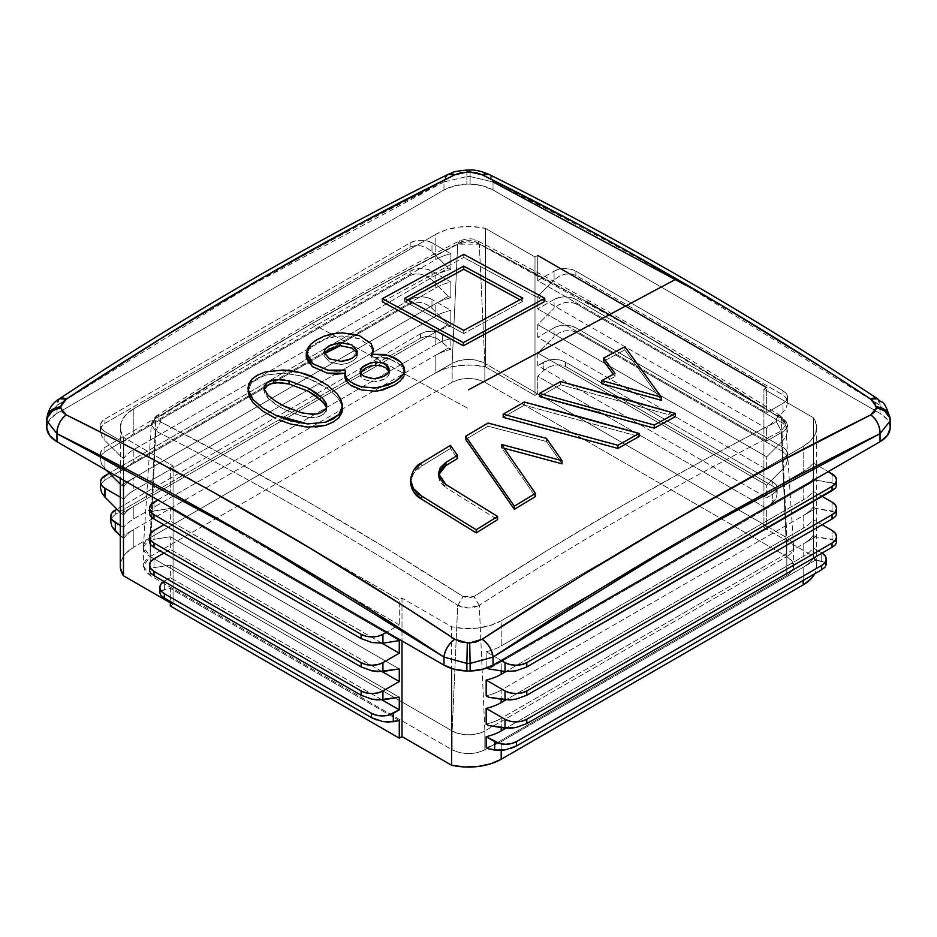 <?xml version="1.0" encoding="UTF-8"?>
<svg xmlns="http://www.w3.org/2000/svg" width="937" height="937" viewBox="0 0 937 937"><rect width="100%" height="100%" fill="white"/><g stroke="black" fill="none" stroke-linecap="round" stroke-linejoin="round"><path stroke-width="0.7" stroke-dasharray="4.68 3.51" d="M120.287 565.889A46.253 26.704 0 0 1 133.827 547.149L133.827 529.522L133.827 547.149L435.799 372.809L435.799 355.182L448.331 347.943L442.334 342.239L442.334 333.783L437.333 331.85L431.43 331.183L425.539 331.85L420.537 333.783L420.537 338.14L425.539 336.524L431.43 336.734L437.333 338.737L450.826 349.384A46.253 26.704 0 0 0 435.799 355.182L121.295 536.76L123.789 538.201L121.295 536.76L133.827 529.522A46.253 26.704 0 0 0 123.789 538.201L123.789 527.508L120.287 525.481L123.789 527.508L123.789 538.201A46.253 26.704 180 0 1 133.827 529.522L448.331 347.943L450.826 349.384L450.826 338.69L442.334 333.783L450.826 338.69A46.253 26.704 180 0 0 435.799 344.488L133.827 518.829A46.253 26.704 0 0 0 123.789 527.508A46.253 26.704 180 0 1 133.827 518.829L133.827 506.238L133.827 518.829L435.799 344.488L435.799 331.897L448.331 324.659L431.98 308.343L431.98 299.477L426.979 297.556L421.076 296.877L415.185 297.556L410.183 299.477L410.183 303.764L104.944 479.99L101.594 483.223L100.423 487.627L101.594 483.223L104.944 479.99L410.183 303.764L415.185 302.182L421.076 302.499L426.979 304.666L431.98 308.343L448.331 324.659L450.826 326.099A46.253 26.704 0 0 0 435.799 331.897L121.295 513.476L123.789 514.917L121.295 513.476L133.827 506.238A46.253 26.704 0 0 0 123.789 514.917L123.789 499.175L120.287 497.16L123.789 499.175L123.789 514.917A46.253 26.704 180 0 1 133.827 506.238L448.331 324.659L450.826 326.099L450.826 310.37L431.98 299.477L450.826 310.37A46.253 26.704 180 0 0 435.799 316.156L133.827 490.496A46.253 26.704 0 0 0 123.789 499.175A46.253 26.704 180 0 1 133.827 490.496L133.827 477.917L133.827 490.496L435.799 316.156L435.799 303.576L448.331 296.338L450.826 297.779A46.253 26.704 0 0 0 435.799 303.576L121.295 485.155L123.789 486.596L121.295 485.155L133.827 477.917A46.253 26.704 0 0 0 123.789 486.596L123.789 470.854L104.944 459.973L104.944 468.84L104.944 459.973A15.414 8.901 180 0 1 100.423 453.684A15.414 8.901 180 0 1 104.944 447.382L410.183 271.156A15.414 8.901 180 0 1 431.98 271.156L431.98 280.022L448.331 296.338L431.98 280.022L426.979 276.345L421.076 274.178L415.185 273.862L410.183 275.443L410.183 271.156L410.183 275.443L104.944 451.669L101.594 454.902L100.423 459.306L101.594 464.202L106.314 470.21L101.594 464.202L100.423 459.306L101.594 454.902L104.944 451.669L410.183 275.443L415.185 273.862L421.076 274.178L426.979 276.345L431.98 280.022L431.98 271.156L426.979 269.235L421.076 268.556L415.185 269.235L410.183 271.156L104.944 447.382L101.594 450.275L100.423 453.684L101.594 457.092L104.944 459.973L123.789 470.854L123.789 486.596A46.253 26.704 180 0 1 133.827 477.917L448.331 296.338L450.826 297.779L450.826 282.049L431.98 271.156L450.826 282.049A46.253 26.704 180 0 0 435.799 287.835L133.827 462.175A46.253 26.704 0 0 0 123.789 470.854A46.253 26.704 180 0 1 133.827 462.175L133.827 449.584L133.827 462.175L435.799 287.835L435.799 275.255L448.331 268.017L431.98 251.702L448.331 268.017L450.826 269.458A46.253 26.704 0 0 0 435.799 275.255L133.827 449.584A46.253 26.704 0 0 0 123.789 458.275L121.295 456.823L104.944 440.519L101.594 435.869L100.423 430.985L101.594 426.581L104.944 423.348L410.183 247.122L415.185 245.541L421.076 245.857L426.979 248.012L431.98 251.702L431.98 242.835L426.979 240.903L421.076 240.235L415.185 240.903L410.183 242.835L104.944 419.062L101.594 421.955L100.423 425.363L101.594 428.759L104.944 431.652L123.789 442.533L123.789 458.275A46.253 26.704 180 0 1 133.827 449.584L448.331 268.017L450.826 269.458L450.826 253.716L431.98 242.835L450.826 253.716A46.253 26.704 180 0 0 435.799 259.514L133.827 433.854A46.253 26.704 0 0 0 123.789 442.533A46.253 26.704 180 0 1 133.827 433.854L435.799 259.514L435.799 234.344L133.827 408.684L133.827 433.854L133.827 408.684A46.253 26.704 180 0 0 120.287 427.424A46.253 26.704 180 0 0 123.485 437.321L123.485 480.119L123.485 437.321L173.076 465.958L173.076 604.424L170.347 602.842L173.076 604.424L173.076 465.958L170.347 467.528L170.347 492.698L170.347 467.528L399.279 599.692L399.279 624.874L399.279 599.692L401.996 598.122L451.587 626.759L451.587 668.479L451.587 626.759A46.253 26.704 180 0 0 501.201 620.786L501.201 645.956A46.253 26.704 180 0 1 486.174 651.754L486.174 667.484L486.971 667.952L486.174 667.484A46.253 26.704 0 0 0 501.201 661.698L501.201 670.904L501.201 661.698L815.705 480.119L813.211 478.678L815.705 480.119L803.173 487.357A46.253 26.704 0 0 0 813.211 478.678L813.211 462.937L828.249 471.616L813.211 462.937A46.253 26.704 180 0 1 803.173 471.616A46.253 26.704 0 0 0 813.211 462.937L813.211 478.678A46.253 26.704 180 0 1 803.173 487.357L501.201 661.698A46.253 26.704 180 0 1 486.174 667.484L486.174 651.754A46.253 26.704 0 0 0 501.201 645.956L501.201 620.786L803.173 446.445L803.173 471.616L803.173 446.445A46.253 26.704 180 0 0 816.713 427.694A46.253 26.704 180 0 0 813.515 417.797L813.515 556.262L813.515 417.797L763.924 389.171L813.515 417.797L816.549 425.316L815.74 433.011L811.161 440.261L803.173 446.445L501.201 620.786L490.484 625.389L477.94 628.036L464.6 628.504L451.587 626.759L401.996 598.122L399.279 599.692L170.347 467.528L173.076 465.958L123.485 437.321L120.451 429.814L121.26 422.107L125.839 414.868L133.827 408.684L435.799 234.344L446.516 229.729L459.06 227.082L472.4 226.613L485.413 228.37L485.413 366.835A46.253 26.704 0 0 0 435.799 372.809L435.799 355.182A46.253 26.704 180 0 1 450.826 349.384L450.826 338.69A46.253 26.704 0 0 0 435.799 344.488L435.799 331.897A46.253 26.704 180 0 1 450.826 326.099L450.826 310.37A46.253 26.704 0 0 0 435.799 316.156L435.799 303.576A46.253 26.704 180 0 1 450.826 297.779L450.826 282.049A46.253 26.704 0 0 0 435.799 287.835L435.799 275.255A46.253 26.704 180 0 1 450.826 269.458L450.826 253.716A46.253 26.704 0 0 0 435.799 259.514L435.799 234.344A46.253 26.704 180 0 1 485.413 228.37L535.004 256.996L535.004 395.461L537.721 393.891L766.653 526.067L766.653 508.44L537.721 376.264L543.718 370.56L537.721 376.264L537.721 393.891L537.721 376.264L766.653 508.44L766.653 526.067L763.924 527.636L763.924 389.171L766.653 387.59L766.653 412.772L766.653 387.59L763.924 389.171L763.924 527.636L813.515 556.262A46.253 26.704 0 0 1 816.713 566.159A46.253 26.704 0 0 1 814.721 573.784L815.74 571.476L816.549 563.781L813.515 556.262L763.924 527.636L766.653 526.067L537.721 393.891L535.004 395.461L485.413 366.835L472.4 365.079L459.06 365.547L446.516 368.194L435.799 372.809L133.827 547.149L125.839 553.334L121.26 560.572L120.451 568.279M173.076 604.424L170.347 605.993L173.076 604.424M786.822 556.59L791.835 560.923L793.592 566.03L791.835 571.137L786.822 575.47L484.851 749.811L477.355 752.704L468.5 753.723L459.645 752.704L452.149 749.811L150.178 575.47L145.165 571.137L143.408 566.03L145.165 560.923L150.178 556.59L452.149 382.249L459.645 379.356L468.5 378.337L477.355 379.356L484.851 382.249L786.822 556.59L484.851 730.93L484.851 749.811C473.946 754.906 463.054 754.906 452.149 749.811L452.149 730.93L150.178 556.59L150.178 537.709L452.149 363.369L452.149 382.249C463.054 377.154 473.946 377.154 484.851 382.249L484.851 363.369L484.851 382.249L786.822 556.59L786.822 537.709A23.12 13.352 180 0 1 793.592 547.149A23.12 13.352 180 0 1 786.822 556.59L786.822 575.47L786.822 537.709L484.851 363.369L786.822 537.709L781.259 418.511L786.822 537.709A23.12 13.352 0 0 1 793.58 546.681A23.12 13.352 0 0 1 786.822 556.59L781.259 430.973L786.822 556.59A23.12 13.352 0 0 1 793.592 566.03A23.12 13.352 0 0 1 786.822 575.47L484.851 749.811L484.851 730.93C473.946 736.013 463.054 736.013 452.149 730.93L452.149 749.811L150.178 575.47L143.408 566.03L150.178 556.59L452.149 382.249L452.149 363.369C463.054 358.274 473.946 358.274 484.851 363.369A23.12 13.352 0 0 0 452.149 363.369L150.178 537.709L150.178 575.47L150.178 556.59L143.408 547.149L150.178 537.709L155.741 418.511C256.715 354.022 357.372 295.916 457.701 244.17L452.149 363.369L457.701 244.17L468.5 241.723L479.299 244.17L484.851 363.369L479.299 244.17C579.687 295.951 680.344 354.057 781.259 418.511L785.745 424.894L781.259 430.973C680.285 482.414 579.628 540.52 479.299 605.314L484.851 730.93L786.822 556.59M787.513 402.664L786.342 407.548L783.004 412.198L766.653 428.502L537.721 296.338L554.072 280.022L554.072 271.156L537.721 280.596L537.721 255.426L535.004 256.996L537.721 255.426L537.721 280.596L766.653 412.772L537.721 280.596L554.072 271.156L559.073 269.235L564.976 268.556L570.879 269.235L575.88 271.156L783.004 390.741L783.004 395.027L575.88 275.443L570.879 273.862L564.976 274.178L559.073 276.345L554.072 280.022L537.721 296.338L537.721 308.917L766.653 441.093L766.653 428.502L766.653 441.093L537.721 308.917L537.721 296.338L766.653 428.502L783.004 412.198L786.342 407.548L787.513 402.664L786.342 398.26L783.004 395.027L783.004 390.741L786.342 393.634L787.513 397.042L786.342 400.439L783.004 403.332L766.653 412.772L783.004 403.332L783.004 412.198L783.004 403.332A15.414 8.901 180 0 0 787.513 397.042A15.414 8.901 180 0 0 783.004 390.741L575.88 271.156L575.88 275.443L783.004 395.027L786.342 398.26L787.513 402.664L787.513 397.042M787.513 430.985L786.342 435.869L783.004 440.519L766.653 456.823L537.721 324.659L554.072 308.343L537.721 324.659L537.721 337.25L766.653 469.414L766.653 456.823L766.653 469.414L537.721 337.25L537.721 324.659L766.653 456.823L783.004 440.519L783.004 431.652L766.653 441.093L783.004 431.652L783.004 440.519L786.342 435.869L787.513 430.985L786.342 426.581L783.004 423.348L575.88 303.764L570.879 302.182L564.976 302.499L559.073 304.666L554.072 308.343L554.072 299.477L537.721 308.917L554.072 299.477L559.073 297.556L564.976 296.877L570.879 297.556L575.88 299.477L783.004 419.062L783.004 423.348L783.004 419.062L786.342 421.955L787.513 425.363L786.342 428.759L783.004 431.652A15.414 8.901 180 0 0 787.513 425.363A15.414 8.901 180 0 0 783.004 419.062L575.88 299.477L575.88 303.764L783.004 423.348L786.342 426.581L787.513 430.985L787.513 425.363M787.513 459.306L786.342 464.202L783.004 468.84L766.653 485.155L537.721 352.98L554.072 336.664L537.721 352.98L537.721 365.571L766.653 497.734L766.653 485.155L766.653 497.734L537.721 365.571L537.721 352.98L766.653 485.155L783.004 468.84L783.004 459.973L766.653 469.414L783.004 459.973L783.004 468.84L786.342 464.202L787.513 459.306L786.342 454.902L783.004 451.669L575.88 332.085L570.879 330.503L564.976 330.82L559.073 332.986L554.072 336.664L554.072 327.809L537.721 337.25L554.072 327.809L559.073 325.877L564.976 325.198L570.879 325.877L575.88 327.809L783.004 447.382L783.004 451.669L783.004 447.382L786.342 450.275L787.513 453.684L786.342 457.092L783.004 459.973A15.414 8.901 180 0 0 787.513 453.684A15.414 8.901 180 0 0 783.004 447.382L575.88 327.809L575.88 332.085L783.004 451.669L786.342 454.902L787.513 459.306L787.513 453.684M399.279 624.874L170.347 492.698L399.279 624.874L386.735 632.112L399.279 624.874M399.279 640.603L170.347 508.44L170.347 521.031L170.347 508.44L153.996 511.005L150.658 512.141L149.487 514.062L150.658 512.141L153.996 511.005L153.996 502.138L153.996 511.005L170.347 508.44L399.279 640.603M382.109 643.286L170.347 521.031L382.109 643.286M399.279 668.936L170.347 536.76L170.347 549.351L170.347 536.76L153.996 539.325L153.996 530.471L153.996 539.325L150.658 540.462L149.487 542.382L150.658 540.462L153.996 539.325L170.347 536.76L399.279 668.936M382.109 671.606L170.347 549.351L382.109 671.606M399.279 697.257L170.347 565.081L170.347 577.672L170.347 565.081L153.996 567.646L153.996 558.792L153.996 567.646L150.658 568.782L149.487 570.703L150.658 568.782L153.996 567.646L170.347 565.081L399.279 697.257M382.109 699.927L170.347 577.672L382.109 699.927M399.279 720.541L170.347 588.366L170.347 601.542L170.347 588.366L164.35 589.584L164.35 581.127L170.347 577.672L164.35 581.127L164.35 589.584L161.012 590.907L159.84 592.98L161.012 590.907L170.347 588.366L399.279 720.541M803.173 543.999L803.173 556.59L505.828 728.248L803.173 556.59A46.253 26.704 0 0 0 813.211 547.911L813.211 558.604A46.253 26.704 180 0 1 803.173 567.283L803.173 580.46L803.173 567.283L501.201 741.624L501.201 750.361L501.201 741.624A46.253 26.704 180 0 1 486.174 747.421A46.253 26.704 0 0 0 501.201 741.624L803.173 567.283A46.253 26.704 0 0 0 813.211 558.604L815.705 560.045L803.173 567.283L815.705 560.045L825.04 562.587L821.702 561.263L821.702 552.807L813.211 547.911A46.253 26.704 180 0 1 803.173 556.59L803.173 543.999L501.201 718.339L501.201 727.545L501.201 718.339A46.253 26.704 180 0 1 486.174 724.137A46.253 26.704 0 0 0 501.201 718.339L803.173 543.999A46.253 26.704 0 0 0 813.211 535.32A46.253 26.704 180 0 1 803.173 543.999L815.705 536.76L803.173 543.999M803.173 515.678L803.173 528.269L505.828 699.927L803.173 528.269A46.253 26.704 0 0 0 813.211 519.578L813.211 535.32L815.705 536.76L835.406 540.462L832.056 539.325L832.056 530.471L832.056 539.325L815.705 536.76L813.211 535.32L813.211 519.578A46.253 26.704 180 0 1 803.173 528.269L803.173 515.678L501.201 690.019L501.201 699.225L501.201 690.019A46.253 26.704 180 0 1 486.174 695.804A46.253 26.704 0 0 0 501.201 690.019L803.173 515.678A46.253 26.704 0 0 0 813.211 506.999A46.253 26.704 180 0 1 803.173 515.678L815.705 508.44L803.173 515.678M803.173 487.357L803.173 499.936L505.828 671.606L803.173 499.936A46.253 26.704 0 0 0 813.211 491.257L813.211 506.999L815.705 508.44L835.406 512.141L832.056 511.005L832.056 502.138L832.056 511.005L815.705 508.44L813.211 506.999L813.211 491.257A46.253 26.704 180 0 1 803.173 499.936L803.173 487.357M624.85 346.749L624.85 349.899L661.381 400.357L624.85 349.899L624.85 346.749M603.744 361.155L624.85 349.899L603.744 361.155M614.988 373.418L614.988 376.569L613.348 374.308L614.988 376.569L614.988 373.418M601.847 383.702L614.988 376.569L601.847 383.702M560.607 381.57L560.607 384.72L675.378 416.625L560.607 384.72L560.607 381.57M539.489 396.55L560.607 384.72L539.489 396.55M524.298 402.032L524.298 405.182L639.057 436.572L524.298 405.182L524.298 402.032M503.169 417.34L524.298 405.182L503.169 417.34M465.642 439.394L487.978 426.206L487.978 423.055L487.978 426.206L546.447 441.526L562.024 463.815L546.447 441.526L546.447 438.375L546.447 441.526L487.978 426.206L465.642 439.394M501.459 444.419L501.459 447.558L535.484 496.551L501.459 447.558L501.459 444.419M504.188 448.273L501.459 447.558L504.188 448.273M445.918 484.511L445.918 487.662L497.594 519.625L445.918 487.662L445.918 484.511M438.516 475.036L438.387 476.617L445.918 487.662L440.343 482.59L438.387 476.617L438.387 473.466M450.439 445.356L450.439 448.507L457.525 458.498L450.439 448.507L450.439 445.356M421.755 462.808L421.755 465.958L450.439 448.507L421.755 465.958C416.227 468.184 412.456 473.735 410.465 482.637L413.404 473.63L421.755 465.958L421.755 462.808M463.745 254.314L463.745 257.476L544.76 301.433L463.745 257.476L463.745 254.314M382.355 301.808L463.745 257.476L382.355 301.808M344.839 376.569L345.566 370.092L345.062 378.443M402.442 375.561L403.109 374.648M404.655 372.739L401.54 365.91L396.304 361.741L385.107 357.618L371.579 357.442L373.16 354.081L371.579 357.442L371.579 354.291L371.579 357.442L389.253 358.602L401.059 365.43L404.503 371.427M404.503 371.439L404.655 373.137M404.07 375.995L404.632 373.605L403.015 377.927M402.547 378.571L397.897 382.87M306.282 356.599L311.049 347.077L315.488 343.692L324.225 339.276L337.402 336.242L342.087 335.985L357.02 337.999L359.597 338.889L371.111 346.795L371.111 343.656L371.111 346.795L373.324 352.406M307.301 348.892L306.329 352.511M255.742 376.194L265.159 371.977L283.138 369.986L283.138 373.137L265.159 375.128L251.631 382.601L247.989 390.94M262.992 411.308L275.747 418.406M334.392 421.357L338.913 417.691M342.427 409.293L341.267 403.742L337.273 397.112L327.634 388.48L308.05 378.279L300.379 375.784L283.138 373.137L283.138 369.986M114.794 439.394L211.903 491.445M654.26 428.162L596.892 411.952M440.331 470.643L438.387 476.617M376.838 390.998L374.285 391.139M351.843 386.044L349.243 384.205M312.817 366.882L308.226 362.396L306.317 357.302M306.282 356.329L311.049 347.077L316.952 342.801L324.225 339.276L332.764 336.875L342.087 335.985L359.597 338.889L371.111 346.795L373.324 352.476M248 391.443L251.631 382.601L257.488 378.314L265.159 375.128L283.138 373.137L300.379 375.784L315.148 381.324L327.634 388.48L337.273 397.112L340.482 401.996L342.427 409.082M315.617 427.096L307.699 427.073M301.62 426.429L290.575 424.028L279.601 420.127M253.154 402.851L250.448 399.057M890.15 427.565A421.65 243.433 0 0 0 890.15 426.616L887.222 419.46L880.03 413.404L493.026 189.965L482.52 185.819L470.128 184.12A421.65 243.433 0 0 0 466.872 184.12A34.692 20.028 0 0 0 443.974 189.965L443.974 181.919L466.872 176.543A421.65 243.433 180 0 1 470.128 176.543L470.128 184.12A421.65 243.433 0 0 0 466.872 184.12L466.872 176.543L466.872 184.12L454.48 185.819L443.974 189.965L56.97 413.404L49.778 419.46L46.85 426.616A421.65 243.433 0 0 0 46.85 427.565M59.382 398.787A15.414 8.246 -123.4 0 0 56.97 405.358L46.85 419.038L56.97 405.358L250.53 285.609L443.974 181.919L443.974 189.965L56.97 413.404L56.97 405.358L56.97 413.404A34.692 20.028 0 0 0 46.85 426.616L46.885 418.218M46.85 420.924L46.85 426.616M890.15 420.924L890.15 426.616L890.15 419.038L880.03 405.358L880.03 413.404L493.026 189.965L493.026 181.919L493.026 189.965A34.692 20.028 0 0 0 470.128 184.12L470.128 176.543L493.026 181.919L488.962 174.399M686.587 285.68L880.03 405.358L890.115 418.218M890.15 426.616A34.692 20.028 0 0 0 880.03 413.404L880.03 405.358A15.414 8.246 123.4 0 0 877.618 398.787M877.618 398.775L880.03 405.358C751.087 320.255 622.098 245.775 493.026 181.919L470.128 176.543A421.65 243.433 0 0 0 466.872 176.543C466.895 169.913 467.036 168.391 467.305 171.986C467.036 168.391 466.895 169.913 466.872 176.543L443.974 181.919L444.208 180.033L448.038 174.399M448.003 174.411A15.414 9.511 63.7 0 0 443.974 181.919C315.043 245.705 186.041 320.173 56.97 405.358L59.382 398.775M470.128 176.543C470.105 169.913 469.964 168.391 469.695 171.986C469.964 168.391 470.105 169.913 470.128 176.543M488.997 174.411A15.414 9.511 -63.7 0 1 493.026 181.919M803.173 471.616L501.201 645.956L803.173 471.616M587.112 302.03L473.864 241.008L471.405 240.165L465.595 240.165L387.684 281.088L312.068 323.581L236.347 368.464L158.915 417.223L158.903 420.584L160.555 421.896L236.335 461.777L312.068 504.211L387.684 549.152L463.136 596.588L468.5 598.017L473.864 596.588L549.305 549.152L624.932 504.211L700.653 461.777L778.085 420.584L778.097 417.234L776.445 415.7L700.665 368.464L624.932 323.581M312.068 323.581L468.5 408.684L312.068 323.581M151.255 424.883L155.741 430.973L151.255 424.883L155.741 418.511L150.178 537.709A23.12 13.352 0 0 0 143.42 546.681A23.12 13.352 0 0 0 150.178 556.59L155.741 430.973C256.656 482.379 357.313 540.485 457.701 605.314C357.313 540.485 256.656 482.379 155.741 430.973L150.178 556.59L452.149 730.93L457.701 605.314C464.893 608.933 472.084 608.933 479.299 605.314L468.5 608.043L457.701 605.314L452.149 730.93A23.12 13.352 0 0 0 484.851 730.93L479.299 605.314C579.628 540.52 680.285 482.414 781.259 430.973L785.745 424.894M321.403 412.467L318.908 413.498M348.177 380.094L353.87 384.018M364.095 376.416L361.19 373.722M360.71 372.715L361.19 376.873L364.095 379.555L374.144 381.933L384.217 379.18L387.742 376.604L389.394 373.5L389.124 371.439L389.394 373.5C388.176 377.927 383.081 380.738 374.144 381.933C363.579 380.281 359.012 377.541 360.452 373.699L360.71 372.715M375.667 365.149L385.611 367.667M360.429 371.005L360.452 373.699M369.283 366.39L372.059 365.571M404.655 301.456L463.745 333.525L522.834 301.339L519.93 299.723L522.834 301.339L522.834 298.189L522.834 301.339L463.745 333.525L463.745 330.374L463.745 333.525L404.655 301.456L404.655 298.306L404.655 301.456L407.548 299.84L404.655 301.456M271.917 383.666L267.115 385.821M264.363 388.937L264.211 392.357L268.251 398.565L274.939 403.917L282.798 408.661L301.808 416.028L313.11 417.492L321.403 415.618L326.345 411.214L326.615 407.759L325.034 404.479M264.222 389.23L268.251 395.414M301.808 412.877L317.186 413.931M325.596 409.293L326.802 406.002L326.802 409.153L323.546 414.341C318.322 417.925 311.084 418.488 301.808 416.028L290.388 412.28L280.456 407.361L268.251 398.565L264.246 389.288M326.556 407.536L326.802 409.153M264.011 387.66L264.058 390.085M324.272 353.811L324.015 355.697L329.461 361.998L341.103 364.481L347.346 363.439L352.499 361.096L356.212 358.028L357.184 353.155L357.454 354.818L357.454 351.668L350.813 358.883M340.354 342.485L331.089 344.722M325.116 349.114L324.272 353.799M340.354 345.636L351.996 348.119M357.442 354.42C357.184 359.41 351.738 362.76 341.103 364.481L329.461 361.998L324.003 355.299M781.259 430.973L776.445 421.896L776.445 415.7C675.319 351.117 574.451 292.894 473.864 241.008L463.136 241.008C362.607 292.859 261.751 351.082 160.555 415.7L160.555 421.896C261.681 473.396 362.549 531.63 463.136 596.588L473.864 596.588C574.393 531.666 675.249 473.431 776.445 421.896L781.259 430.973M793.58 546.646L785.733 424.555L779.971 415.489L776.445 415.7L779.971 415.489C678.821 350.895 577.965 292.66 477.39 240.786L473.864 241.008L477.39 240.786C473.841 238.185 467.914 238.185 459.61 240.786L463.136 241.008L459.61 240.786C359.035 292.66 258.179 350.895 157.029 415.489L160.555 415.7L157.029 415.489L153.211 419.097L151.267 424.566L157.029 415.489L155.741 418.511C256.715 354.022 357.372 295.916 457.701 244.17L459.61 240.786L457.701 244.17L479.299 244.17L477.39 240.786L479.299 244.17L640.967 332.904M479.299 605.314L473.864 596.588L479.299 605.314M642.981 334.076L781.259 418.511L779.971 415.489L783.941 419.319L785.733 424.566M457.701 605.314L463.136 596.588L457.701 605.314M155.741 430.973L160.555 421.896L155.741 430.973M410.183 242.835L410.183 247.122L104.944 423.348L101.594 426.581L100.423 430.985L101.594 435.869L104.944 440.519L104.944 431.652L123.789 442.533L123.789 458.275L121.295 456.823L104.944 440.519L104.944 431.652A15.414 8.901 180 0 1 100.423 425.363A15.414 8.901 180 0 1 104.944 419.062L104.944 423.348L104.944 419.062L410.183 242.835A15.414 8.901 180 0 1 431.98 242.835L431.98 251.702L426.979 248.012L421.076 245.857L415.185 245.541L410.183 247.122L410.183 242.835M121.295 485.155L120.287 484.148L121.295 485.155M104.944 447.382L104.944 451.669L104.944 447.382M121.295 513.476L120.287 512.469L121.295 513.476M410.183 299.477L109.301 473.185L410.183 299.477A15.414 8.901 180 0 1 431.98 299.477L431.98 308.343L426.979 304.666L421.076 302.499L415.185 302.182L410.183 303.764L410.183 299.477M104.944 475.715L104.944 479.99L104.944 475.715M420.537 333.783L116.902 509.084L420.537 333.783A15.414 8.901 180 0 1 442.334 333.783L442.334 342.239L437.333 338.737L431.43 336.734L425.539 336.524L420.537 338.14L115.298 514.366L420.537 338.14L420.537 333.783M115.298 510.009L115.298 514.366L111.96 517.575L115.298 514.366L115.298 510.009M121.295 536.76L120.287 535.8L121.295 536.76M110.777 521.862L111.96 517.575L110.777 521.862M777.16 493.541L775.988 498.273L766.653 508.44L772.65 502.724L772.65 494.279L766.653 497.734L772.65 494.279L772.65 502.724L775.988 498.273L777.16 493.541L775.988 489.243L772.65 486.045L565.526 366.472L772.65 486.045L772.65 481.688L772.65 486.045L775.988 489.243L777.16 493.541L777.16 487.978L775.988 491.386L772.65 494.279A15.414 8.901 180 0 0 777.16 487.978L775.988 484.581L772.65 481.688A15.414 8.901 180 0 1 777.16 487.978M543.718 370.56L543.718 362.104L537.721 365.571L548.719 360.183L554.622 359.503L560.525 360.183L565.526 362.104L772.65 481.688L565.526 362.104L565.526 366.472L560.525 364.844L554.622 365.055L548.719 367.058L543.718 370.56L543.718 362.104A15.414 8.901 180 0 1 565.526 362.104L565.526 366.472L560.525 364.844L554.622 365.055L548.719 367.058L543.718 370.56M575.88 275.443L570.879 273.862L564.976 274.178L559.073 276.345L554.072 280.022L554.072 271.156A15.414 8.901 180 0 1 575.88 271.156L575.88 275.443M575.88 303.764L570.879 302.182L564.976 302.499L559.073 304.666L554.072 308.343L554.072 299.477A15.414 8.901 180 0 1 575.88 299.477L575.88 303.764M575.88 332.085L570.879 330.503L564.976 330.82L559.073 332.986L554.072 336.664L554.072 327.809A15.414 8.901 180 0 1 575.88 327.809L575.88 332.085M501.201 661.698L488.669 668.924L501.201 661.698M815.705 480.119L835.406 483.82L832.056 482.684L832.056 473.817L832.056 482.684L815.705 480.119M486.174 651.754L501.201 660.433L486.174 651.754M515.924 670.869L526.817 666.921M836.577 485.741L835.406 483.82M822.136 496.411L813.211 491.257L822.136 496.411M515.924 699.189L526.817 695.242M836.577 514.062L835.406 512.141M822.136 524.743L813.211 519.578L822.136 524.743M515.924 727.51L526.817 723.563M836.577 542.382L835.406 540.462M822.136 553.064L813.211 547.911L813.211 558.604L815.705 560.045L821.702 561.263L821.702 552.807M505.57 749.787L511.461 748.23M826.223 564.66L825.04 562.587M157.814 499.936L170.347 492.698L157.814 499.936M163.916 553.064L170.347 549.351L163.916 553.064M163.916 524.743L170.347 521.031L163.916 524.743M401.996 598.122L401.996 640.92L401.996 598.122M361.12 638.589L372.024 642.548M361.12 666.921L372.024 670.869M361.12 695.242L372.024 699.189M376.475 719.909L382.378 721.467M485.413 366.835L485.413 228.37L535.004 256.996L535.004 395.461L485.413 366.835M120.287 427.565L120.287 478.268M816.713 427.565L816.713 566.03M143.408 547.149L143.408 566.03M793.592 547.149L793.592 566.03M143.42 546.646L151.267 424.555M389.417 369.998L389.417 373.149M100.423 430.985L100.423 425.363M100.423 459.306L100.423 453.684"/><path stroke-width="1.41" d="M120.451 568.279L123.485 575.786L170.347 602.842L123.485 575.786L123.485 480.119L123.485 575.786A46.253 26.704 0 0 1 120.287 565.889M170.347 605.993L399.279 738.169L401.996 736.587L451.587 765.224L464.6 766.97L477.94 766.501L490.484 763.854L501.201 759.251L803.173 584.911L811.161 578.726L814.721 573.784A46.253 26.704 0 0 1 803.173 584.911L501.201 759.251L501.201 750.361L501.201 759.251A46.253 26.704 0 0 1 451.587 765.224L451.587 668.479L451.587 765.224L401.996 736.587L399.279 738.169L170.347 605.993L170.347 601.542L170.347 605.993M537.721 255.426L766.653 387.59L537.721 255.426M399.279 640.603L399.279 653.194L382.109 643.286L399.279 653.194L399.279 640.603L382.928 643.18L399.279 640.603M399.279 668.936L399.279 681.515L382.109 671.606L399.279 681.515L399.279 668.936L382.928 671.501L382.928 662.635L399.279 653.194L382.928 662.635L377.927 664.567L372.024 665.247L366.121 664.567L361.12 662.635L153.996 543.05L153.996 547.337L361.12 666.921L372.024 670.869L377.927 671.677L399.279 668.936M399.279 697.257L399.279 709.836L382.109 699.927L399.279 709.836L399.279 697.257L382.928 699.822L382.928 690.956L399.279 681.515L382.928 690.956L377.927 692.888L372.024 693.567L366.121 692.888L361.12 690.956L153.996 571.371L153.996 575.658L361.12 695.242L372.024 699.189L377.927 699.998L399.279 697.257M382.378 721.467L393.282 721.748L393.282 713.303A15.414 8.901 180 0 1 371.474 713.303L371.474 717.66L382.378 721.467L388.281 722.122L399.279 720.541L399.279 738.169L399.279 720.541L393.282 721.748L393.282 713.303L399.279 709.836L388.281 715.236L382.378 715.915L376.475 715.236L371.474 713.303L164.35 593.718L164.35 598.075L371.474 717.66L164.35 598.075L164.35 593.718L161.012 590.837L159.84 587.429L161.012 584.02L164.35 581.127M501.201 727.545L501.201 730.93L501.201 727.545M505.828 728.248L501.201 730.93A46.253 26.704 180 0 1 486.174 736.716A46.253 26.704 0 0 0 501.201 730.93L505.828 728.248M803.173 580.46L803.173 584.911L803.173 580.46M501.201 699.225L501.201 702.598L501.201 699.225M505.828 699.927L501.201 702.598A46.253 26.704 180 0 1 486.174 708.395A46.253 26.704 0 0 0 501.201 702.598L505.828 699.927M501.201 670.904L501.201 674.277L501.201 670.904M505.828 671.606L501.201 674.277A46.253 26.704 180 0 1 486.174 680.075A46.253 26.704 0 0 0 501.201 674.277L505.828 671.606M661.381 397.206L661.381 400.357L601.847 383.702L601.847 380.563L661.381 397.206L624.85 346.749L603.744 358.004L603.744 361.155L603.744 358.004L614.988 373.418L601.847 380.563L601.847 383.702L661.381 400.357L661.381 397.206L624.85 346.749L603.744 358.004L614.988 373.418L601.847 380.563L661.381 397.206M613.348 374.308L603.744 361.155L613.348 374.308M654.26 428.162L675.378 416.625L654.26 428.162L654.26 425.011L675.378 413.475L675.378 416.625L675.378 413.475L560.607 381.57L539.489 393.399L539.489 396.55L539.489 393.399L654.26 425.011L654.26 428.162L539.489 396.55L596.892 411.952M639.057 436.572L639.057 433.421L524.298 402.032L503.169 414.189L503.169 417.34L503.169 414.189L617.94 445.286L617.94 448.436L503.169 417.34L617.94 448.436L617.94 445.286L639.057 433.421L639.057 436.572L617.94 448.436L639.057 436.572M465.642 436.255L465.642 439.394L465.642 436.255L514.366 506.179L514.366 509.33L465.642 439.394L514.366 509.33L514.366 506.179L535.484 493.401L535.484 496.551L514.366 509.33L535.484 496.551L535.484 493.401L501.459 444.419L562.024 460.664L562.024 463.815L504.188 448.273L562.024 463.815L562.024 460.664L546.447 438.375L487.978 423.055L465.642 436.255L514.366 506.179L535.484 493.401L501.459 444.419L562.024 460.664L546.447 438.375L487.978 423.055L465.642 436.255M440.331 470.643L445.918 465.548L457.525 458.498L457.525 455.359L445.918 462.398L457.525 455.359L457.525 458.498L445.918 465.548L445.918 462.398L440.331 467.493L438.387 473.466L440.343 479.439L445.918 484.511L497.594 516.463L497.594 519.625L476.23 532.895L421.755 499.245L413.381 491.62L410.465 482.637C411.718 490.613 415.489 496.142 421.755 499.245L421.755 496.095L476.23 529.745L476.23 532.895L421.755 499.245L421.755 496.095L476.23 529.745L497.594 516.463L497.594 519.625L476.23 532.895L476.23 529.745L497.594 516.463L445.918 484.511L438.387 473.466L445.918 462.398L445.918 465.548L438.516 475.036M457.525 455.359L450.439 445.356L421.755 462.808L413.404 470.479L410.465 479.486C412.456 470.585 416.227 465.033 421.755 462.808L450.439 445.356L457.525 455.359M421.755 496.095C415.489 492.991 411.718 487.463 410.465 479.486L413.381 488.47L421.755 496.095M410.465 482.637L410.465 479.498M544.76 298.282L544.76 301.433L463.37 345.776L463.37 342.626L544.76 298.282L463.745 254.314L382.355 298.657L382.355 301.808L382.355 298.657L463.37 342.626L463.37 345.776L382.355 301.808L463.37 345.776L544.76 301.433L544.76 298.282L463.745 254.314L382.355 298.657L463.37 342.626L544.76 298.282M397.897 382.87L394.641 384.978L379.227 390.694L374.179 391.139L361.448 389.874L350.18 384.931L346.631 381.511L344.839 376.569M306.329 352.511L312.817 363.732L328.219 370.174L345.566 370.092L344.839 373.394L346.631 378.372L349.571 381.312L357.056 385.388L361.448 386.735L374.179 387.988L379.227 387.555L394.641 381.839L402.442 375.561M403.109 374.648L404.655 369.986L401.059 362.291L389.253 355.451L371.579 354.291L373.324 349.255L371.111 343.656L359.597 335.751L357.02 334.86L342.087 332.834L337.402 333.092L324.225 336.125L315.488 340.541L311.049 343.926L307.301 348.892M404.655 369.986L404.655 372.739M403.015 377.927L402.547 378.571M312.665 366.777L327.224 373.113L336.278 374.214L345.566 373.242L327.224 373.113L312.279 366.484L306.282 356.599M283.138 369.986L265.159 371.977L257.488 375.163L251.631 379.438L248.481 384.51L248.153 389.792L253.154 399.701L262.992 408.157L275.747 415.255L290.575 420.877L307.699 423.922L325.643 422.177L333.221 418.921L338.913 414.541L341.958 409.399L342.251 404.046L340.482 398.846L337.273 393.962L327.634 385.33L315.148 378.173L300.379 372.633L283.138 369.986C296.76 371.146 307.43 373.875 315.148 378.173L327.634 385.33L337.273 393.962L341.267 400.591L342.427 406.154L338.913 414.541L325.643 422.177L307.699 423.922L275.747 415.255L262.992 408.157L253.154 399.701L249.219 393.435L247.989 387.789L251.631 379.438L255.742 376.194M247.989 387.789L249.219 396.597L253.154 402.851L262.992 411.308L253.154 402.851M279.601 420.127L290.575 424.028L307.699 427.073L325.643 425.328L334.392 421.357M342.427 409.082L341.958 412.549L338.913 417.691L342.427 409.293L342.427 406.154M211.903 491.445L309.069 547.548L406.271 607.68L454.82 639.221L460.535 641.833L469.695 642.934L476.453 641.833L482.18 639.221L579.253 577.157L676.385 519.063L773.599 464.951L870.731 414.892L874.689 411.917L876.364 408.157L874.689 402.723L870.731 399.092L822.194 367.562L725.051 307.465L627.884 251.362L579.289 224.81L482.18 174.774L476.464 172.818L469.695 171.986L460.547 172.818L454.82 174.774L357.747 224.798L260.615 278.863L163.401 336.992L66.269 399.092L62.31 402.723L60.636 406.763L62.31 411.917L66.269 414.892L114.794 439.394M676.455 278.91L468.5 389.792L676.455 278.91M404.07 375.995L400.427 380.832L394.641 384.978L382.729 389.979L376.838 390.998M374.285 391.139L361.448 389.874L351.843 386.044M349.243 384.205L346.198 380.926L344.968 377.998M308.671 363.006L308.226 362.396M306.411 358.11L306.282 356.329M338.913 417.691L333.221 422.06L325.643 425.328L315.617 427.096M307.699 427.073L301.62 426.429M275.747 418.406L262.992 411.308M250.448 399.057L247.989 391.256M46.85 426.616A421.65 243.433 0 0 0 46.85 428.502A34.692 20.028 0 0 0 56.97 441.725L56.97 433.679C57.11 425.948 60.202 419.682 66.269 414.892L60.636 408.157A407.864 235.48 180 0 1 60.636 406.763C52.144 407.935 47.553 412.022 46.85 419.038A421.65 243.433 0 0 0 46.85 419.975L46.85 427.565A421.65 243.433 0 0 0 46.85 428.502L49.778 435.658L56.97 441.725L443.974 665.153L443.974 657.106L443.974 665.153A34.692 20.028 0 0 0 466.872 670.997L466.872 663.419L443.974 657.106L250.413 537.358L56.97 433.679L46.85 420.924A421.65 243.433 180 0 1 46.85 419.975A421.65 243.433 180 0 1 46.85 419.038L46.85 428.502L46.85 420.924L56.97 433.679L56.97 441.725L443.974 665.153L454.48 669.311L466.872 670.997A421.65 243.433 0 0 0 470.128 670.997L470.128 663.419A421.65 243.433 180 0 1 466.872 663.419L466.872 670.997A421.65 243.433 0 0 0 470.128 670.997L482.52 669.311L493.026 665.153L880.03 441.725L887.222 435.658L890.15 428.502A421.65 243.433 0 0 0 890.15 427.565L890.15 419.975A421.65 243.433 180 0 1 890.15 420.924L890.15 428.502A421.65 243.433 0 0 0 890.15 426.616M890.15 419.038C889.447 412.022 884.856 407.935 876.364 406.763C884.856 407.935 889.447 412.022 890.15 419.038A421.65 243.433 180 0 1 890.15 419.975A421.65 243.433 0 0 0 890.15 419.038L890.15 420.924L880.03 433.679L880.03 441.725A34.692 20.028 0 0 0 890.15 428.502L890.15 420.924C889.447 413.873 884.856 409.621 876.364 408.157L870.731 414.892A15.414 9.511 63.7 0 1 880.03 433.679L686.47 537.428L493.026 657.106L493.026 665.153L880.03 441.725L880.03 433.679C879.89 425.948 876.798 419.682 870.731 414.892C741.155 479.006 611.638 553.779 482.18 639.221L469.695 642.934A407.864 235.48 180 0 1 467.305 642.934L466.872 663.419A421.65 243.433 0 0 0 470.128 663.419L470.128 670.997A34.692 20.028 0 0 0 493.026 665.153L493.026 657.106L470.128 663.419L469.695 642.934L470.128 663.419L493.026 657.106A15.414 8.246 -123.4 0 0 482.18 639.221C488.4 643.93 492.007 649.891 493.026 657.106C621.957 572.003 750.959 497.524 880.03 433.679L890.15 420.924A421.65 243.433 0 0 0 890.15 419.975L890.15 418.968M493.026 181.919L686.587 285.68M466.872 663.419L467.305 642.934L454.82 639.221A15.414 8.246 123.4 0 0 443.974 657.106L466.872 663.419M56.97 433.679C185.913 497.453 314.902 571.933 443.974 657.106C444.993 649.891 448.6 643.93 454.82 639.221C325.233 553.708 195.716 478.924 66.269 414.892A15.414 9.511 -63.7 0 0 56.97 433.679M60.636 408.157C52.144 409.621 47.553 413.873 46.85 420.924C47.553 413.873 52.144 409.621 60.636 408.157M46.85 418.968L46.85 419.975A421.65 243.433 0 0 0 46.85 420.924M877.618 398.787A15.414 8.246 123.4 0 0 870.731 399.092L876.364 406.763A407.864 235.48 180 0 1 876.364 408.157C884.856 409.621 889.447 413.873 890.15 420.924M46.85 419.038C47.553 412.022 52.144 407.935 60.636 406.763L66.269 399.092A15.414 8.246 -123.4 0 0 59.382 398.787M59.382 398.775C188.887 313.309 318.439 238.513 448.038 174.399L454.82 174.774C325.362 238.806 195.845 313.579 66.269 399.092L59.382 398.775C52.425 402.91 48.255 409.387 46.885 418.207M890.115 418.207C883.134 396.398 882.174 404.843 877.618 398.775L870.731 399.092C741.284 313.649 611.767 238.876 482.18 174.774A15.414 9.511 -63.7 0 1 488.997 174.411M877.618 398.775C748.113 313.309 618.561 238.513 488.962 174.399L482.18 174.774L469.695 171.986L469.847 170.288M448.003 174.411A15.414 9.511 63.7 0 1 454.82 174.774L467.305 171.986L467.059 170.042M469.941 170.042L469.695 171.986A407.864 235.48 180 0 0 467.305 171.986L467.118 170.124M511.344 748.265L516.463 745.981L516.463 741.624L516.463 745.981L505.57 749.787L499.667 750.443L488.669 748.862L486.174 747.421L486.174 736.716L499.667 743.556L505.57 744.236L511.461 743.556L516.463 741.624L821.702 565.398L821.702 569.755L516.463 745.981L821.702 569.755L825.04 567.178L821.702 569.755L821.702 565.398L825.04 562.505L826.223 559.108L825.04 555.7L821.702 552.807M486.174 724.137L486.174 708.395L505.02 719.276L510.021 721.209L515.924 721.888L521.815 721.209L526.817 719.276L832.056 543.05L832.056 547.337L526.817 723.563L515.924 727.51L510.021 728.318L488.669 725.578L486.174 724.137L488.669 725.578L505.02 728.143L505.02 719.276L486.174 708.395L486.174 724.137M486.174 695.804L486.174 680.075L505.02 690.956L510.021 692.888L515.924 693.567L521.815 692.888L526.817 690.956L832.056 514.729L832.056 519.016L526.817 695.242L515.924 699.189L510.021 699.998L488.669 697.257L486.174 695.804L488.669 697.257L505.02 699.822L505.02 690.956L486.174 680.075L486.174 695.804M624.932 323.581L587.112 302.03M318.908 413.498L313.11 414.341L301.808 412.877L282.798 405.51L274.939 400.767L268.251 395.414L264.211 389.206L264.363 385.786L267.115 382.671L271.917 380.516L277.692 379.626L289.076 380.832L308.156 388.023L316.05 392.814L322.574 398.284L326.615 404.608L326.345 408.063L321.403 412.467M353.87 384.018L361.448 386.735L374.73 387.977L387.59 385.283L394.641 381.839L400.427 377.681L404.07 372.844L404.362 367.655L401.54 362.76L396.304 358.59L385.107 354.467L371.579 354.291L373.313 348.904L371.111 343.656L359.597 335.751L342.087 332.834L332.764 333.724L324.225 336.125L316.952 339.651L311.049 343.926L306.317 354.151L308.226 359.258L312.817 363.732L327.224 369.974L336.278 371.064L345.566 370.092L345.062 375.292L348.177 380.094M357.454 351.668L351.996 344.968L340.354 342.485L351.996 344.968L357.442 351.27L356.212 354.877L352.499 357.946L347.346 360.288L341.103 361.331L329.461 358.848L324.015 352.546L325.244 348.939L328.969 345.87L340.354 342.485L340.354 345.636L328.969 349.021L324.272 353.811M361.19 373.722L360.452 370.548L362.186 367.456L370.244 362.912L375.667 361.998L381.136 362.654L385.611 364.516L388.586 367.187L389.394 370.361L387.742 373.453L384.217 376.042L374.144 378.794L364.095 376.416M389.265 371.884L385.611 367.667L381.136 365.805L375.667 365.149L370.244 366.051L365.723 368.054L362.186 370.595L360.452 373.699M360.452 370.548C359.012 374.39 363.579 377.131 374.144 378.794C383.081 377.588 388.176 374.777 389.394 370.361L385.611 364.516L381.136 362.654L375.667 361.998C366.098 363.849 361.026 366.695 360.452 370.548L360.429 371.204M375.667 361.998L375.667 365.149L375.667 361.998M385.611 367.667L389.124 371.439M360.71 372.715L365.254 368.311L369.283 366.39M372.059 365.571L375.667 365.149M522.834 298.189L463.745 330.374L404.655 298.306L463.745 266.108L522.834 298.189L463.745 330.374L404.655 298.306L463.745 266.108L522.834 298.189M519.93 299.723L463.745 269.259L407.548 299.84L463.745 269.259L463.745 266.108L463.745 269.259L519.93 299.735M617.94 445.286L639.057 433.421L581.69 417.316L524.298 402.032L503.169 414.189L617.94 445.286M654.26 425.011L675.378 413.475L618.01 397.112L560.607 381.57L539.489 393.399L654.26 425.011M325.034 404.479L316.05 395.964L308.156 391.174L289.076 383.983L277.692 382.776L271.917 383.666M264.058 390.085L267.115 385.821L264.246 389.288M326.802 406.119L326.111 403.226L322.574 398.284L308.156 388.023L289.076 380.832C278.465 378.829 271.144 379.45 267.115 382.671L264.058 386.934L264.222 389.23M268.251 395.414L276.005 401.481L285.235 406.775L301.808 412.877M317.186 413.931L320.747 412.772L325.596 409.293M267.115 385.821C271.144 382.601 278.465 381.98 289.076 383.983L289.076 380.832L289.076 383.983L308.156 391.174L322.574 401.434L326.556 407.536M351.996 348.119L357.184 353.155L351.996 348.119L340.354 345.636L340.354 342.485M331.089 344.722L325.116 349.114M324.003 352.148L329.461 358.848L341.103 361.331L350.813 358.883M324.272 353.799L340.354 345.636M642.981 334.076L640.967 332.904M120.287 484.148L106.314 470.21L120.287 484.148M120.287 512.469L104.944 497.16L101.594 492.522L100.423 487.627L101.594 492.522L104.944 497.16L104.944 488.294L120.287 497.16L104.944 488.294A15.414 8.901 180 0 1 100.423 482.005L101.594 485.413L104.944 488.294L104.944 497.16L120.287 512.469M109.301 473.185L101.594 478.596L100.423 482.005A15.414 8.901 180 0 1 104.944 475.715L109.301 473.185M116.902 509.084L111.96 512.902L110.777 516.31L111.96 519.707L120.287 525.481L115.298 522.6A15.414 8.901 180 0 1 110.777 516.31A15.414 8.901 180 0 1 115.298 510.009L116.902 509.084M120.287 535.8L111.96 526.594L110.777 521.862L111.96 526.594L115.298 531.045L115.298 522.6L115.298 531.045L120.287 535.8M488.669 668.924L486.971 667.952L488.669 668.924L505.02 671.501L488.669 668.924M516.123 670.822L505.02 671.501L505.02 662.635L501.201 660.433L505.02 662.635A15.414 8.901 180 0 0 526.817 662.635L832.056 486.408L832.056 490.695L526.817 666.921L515.924 670.869L505.02 671.501L505.02 662.635L510.021 664.567L515.924 665.247L521.815 664.567L526.817 662.635L832.056 486.408L832.056 490.695L835.406 488.154L526.817 666.921L526.817 662.635L526.817 666.921M835.371 483.797L836.577 485.741L835.406 488.154L836.577 485.741L836.577 480.119L835.406 476.71L828.249 471.616L832.056 473.817A15.414 8.901 180 0 1 836.577 480.119A15.414 8.901 180 0 1 832.056 486.408L835.406 483.515L836.577 480.119M835.371 512.117L836.577 514.062L835.406 516.474L832.056 519.016L835.406 516.474L836.577 514.062L836.577 508.44L835.406 505.031L832.056 502.138L822.136 496.411L832.056 502.138A15.414 8.901 180 0 1 836.577 508.44A15.414 8.901 180 0 1 832.056 514.729L835.406 511.848L836.577 508.44M526.817 695.242L526.817 690.956L526.817 695.242L832.056 519.016L832.056 514.729L526.817 690.956A15.414 8.901 180 0 1 505.02 690.956L505.02 699.822L516.123 699.143M835.371 540.45L836.577 542.382L835.406 544.795L832.056 547.337L835.406 544.795L836.577 542.382L836.577 536.76L835.406 533.352L832.056 530.471L822.136 524.743L832.056 530.471A15.414 8.901 180 0 1 836.577 536.76A15.414 8.901 180 0 1 832.056 543.05L835.406 540.169L836.577 536.76M526.817 723.563L526.817 719.276L526.817 723.563L832.056 547.337L832.056 543.05L526.817 719.276A15.414 8.901 180 0 1 505.02 719.276L505.02 728.143L516.123 727.463M505.57 749.787L494.666 750.08L494.666 741.624L486.174 736.716L486.174 747.421L488.669 748.862L494.666 750.08L494.666 741.624A15.414 8.901 180 0 0 516.463 741.624L821.702 565.398A15.414 8.901 180 0 0 826.223 559.108A15.414 8.901 180 0 0 822.136 553.064M825.04 562.587L826.223 564.66L825.04 567.178L826.223 564.66L826.223 559.108M361.12 638.589L372.024 642.548L382.928 643.18L382.928 634.314L377.927 636.246L372.024 636.926L366.121 636.246L361.12 634.314L153.996 514.729L153.996 519.016L361.12 638.589L153.996 519.016L153.996 514.729L150.658 511.848L149.487 508.44L150.658 505.031L157.814 499.936L153.996 502.138A15.414 8.901 180 0 0 149.487 508.44A15.414 8.901 180 0 0 153.996 514.729L361.12 634.314L361.12 638.589L361.12 634.314A15.414 8.901 180 0 0 382.928 634.314L386.735 632.112L382.928 634.314L382.928 643.18L371.813 642.501M149.487 514.062L150.658 516.474L153.996 519.016L150.658 516.474L149.487 514.062L149.487 508.44M153.996 558.792L163.916 553.064L153.996 558.792L150.658 561.673L149.487 565.081A15.414 8.901 180 0 1 153.996 558.792M153.996 530.471L163.916 524.743L153.996 530.471L150.658 533.352L149.487 536.76A15.414 8.901 180 0 1 153.996 530.471M401.996 640.92L401.996 736.587L401.996 640.92M149.487 542.382L150.658 544.795L153.996 547.337L153.996 543.05L150.658 540.169L149.487 536.76A15.414 8.901 180 0 0 153.996 543.05L361.12 662.635L361.12 666.921L153.996 547.337L150.658 544.795L149.487 542.382L149.487 536.76M371.813 670.822L382.928 671.501L382.928 662.635A15.414 8.901 180 0 1 361.12 662.635L361.12 666.921M149.487 570.703L150.658 573.116L153.996 575.658L153.996 571.371L150.658 568.49L149.487 565.081A15.414 8.901 180 0 0 153.996 571.371L361.12 690.956L361.12 695.242L153.996 575.658L150.658 573.116L149.487 570.703L149.487 565.081M371.813 699.143L382.928 699.822L382.928 690.956A15.414 8.901 180 0 1 361.12 690.956L361.12 695.242M376.604 719.944L371.474 717.66L371.474 713.303L164.35 593.718A15.414 8.901 180 0 1 159.84 587.429A15.414 8.901 180 0 1 163.928 581.385M159.84 592.98L161.012 595.499L164.35 598.075L161.012 595.499L159.84 592.98L159.84 587.429M344.839 376.627L344.839 373.476M373.324 352.535L373.324 349.384M306.282 353.401L306.282 356.552M448.038 174.399C454.913 172.431 447.64 172.115 467.071 170.03L469.917 170.03C475.469 169.796 481.817 171.26 488.962 174.399M120.287 478.268L120.287 566.03M100.423 487.627L100.423 482.005M110.777 521.862L110.777 516.31"/></g></svg>
